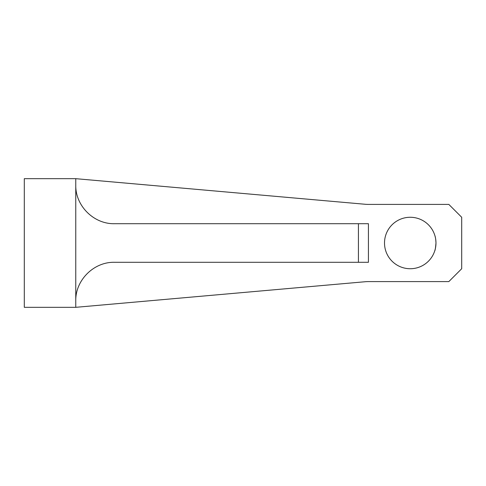 <?xml version="1.0" encoding="UTF-8"?>
<svg xmlns="http://www.w3.org/2000/svg" width="486" height="486" viewBox="0 0 486 486"><rect width="100%" height="100%" fill="white"/><g stroke="black" fill="none" stroke-linecap="round" stroke-linejoin="round"><path stroke-width="0.73" d="M75.761 185.111L75.761 178.678L365.029 204.254A38.594 38.594 0 0 0 368.431 204.406L448.833 204.406L461.7 217.272L461.7 268.728L448.833 281.594L368.431 281.594A38.594 38.594 0 0 0 365.029 281.746L75.761 307.322L75.761 185.111C75.324 205.736 93.725 224.137 114.356 223.706L368.431 223.706L368.431 262.294L358.425 262.294L358.425 223.706M434.915 250.302C435.462 248.862 435.814 246.426 435.972 243C435.814 239.574 435.462 237.138 434.915 235.698C435.462 237.138 435.814 239.574 435.972 243C435.565 247.805 435.146 250.442 434.727 250.91M435.972 243A25.728 25.728 0 0 1 397.378 265.283A25.728 25.728 0 0 1 397.378 220.717A25.728 25.728 0 0 1 435.972 243M358.425 262.294L114.356 262.294C93.725 261.863 75.324 280.264 75.761 300.889M75.761 307.322L24.3 307.322L24.3 178.678L75.761 178.678"/></g></svg>
